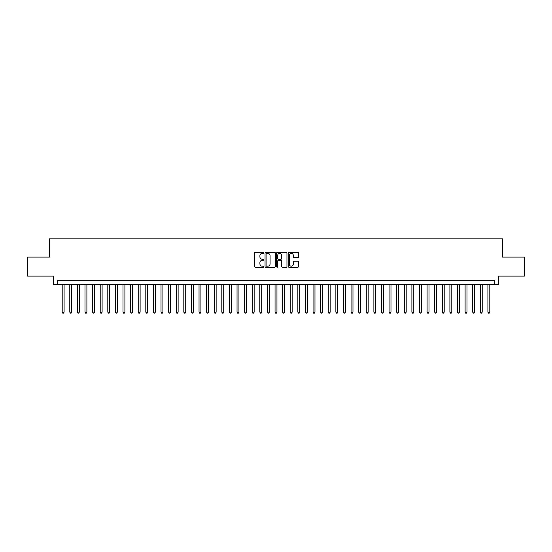 <?xml version="1.0" encoding="UTF-8"?>
<svg xmlns="http://www.w3.org/2000/svg" width="552" height="552" viewBox="0 0 552 552"><rect width="100%" height="100%" fill="white"/><g stroke="black" fill="none" stroke-linecap="round" stroke-linejoin="round"><path stroke-width="0.83" d="M263.835 252.83A0.524 0.524 0 0 0 263.318 252.305L255.383 252.305A0.745 0.745 0 0 0 254.638 253.051L254.638 266.485A0.745 0.745 0 0 0 255.383 267.23L263.318 267.23A0.524 0.524 0 0 0 263.835 266.706A0.524 0.524 0 0 0 263.318 266.188L262.29 266.188A2.387 2.387 0 0 1 259.902 263.801L259.902 262.683A2.387 2.387 0 0 1 262.29 260.289L263.318 260.289A0.524 0.524 0 0 0 263.835 259.771A0.524 0.524 0 0 0 263.318 259.247L262.29 259.247A2.387 2.387 0 0 1 259.902 256.859L259.902 255.742A2.387 2.387 0 0 1 262.29 253.354L263.318 253.354A0.524 0.524 0 0 0 263.835 252.83M297.811 257.57A0.745 0.745 0 0 0 298.556 256.825L298.556 253.051A0.745 0.745 0 0 0 297.811 252.305L289 252.305A0.745 0.745 0 0 0 288.254 253.051L288.254 266.485A0.745 0.745 0 0 0 289 267.23L297.811 267.23A0.745 0.745 0 0 0 298.556 266.485L298.556 261.931A0.745 0.745 0 0 0 297.811 261.186L294.037 261.186A0.745 0.745 0 0 0 293.291 261.931L293.291 264.194A1.994 1.994 0 0 1 291.297 266.188A1.994 1.994 0 0 1 289.303 264.194L289.303 255.348A1.994 1.994 0 0 1 291.297 253.354A1.994 1.994 0 0 1 293.291 255.348L293.291 256.825A0.745 0.745 0 0 0 294.037 257.57L297.811 257.57M494.564 284.473L498.359 284.473L498.359 276.117L524.4 276.117L524.4 257.108L502.541 257.108L502.541 238.864L49.459 238.864L49.459 257.108L27.6 257.108L27.6 276.117L53.641 276.117L53.641 284.473L494.564 284.473L494.564 280.678L57.436 280.678L57.436 284.473M275.344 253.051A0.745 0.745 0 0 0 274.599 252.305L265.795 252.305A0.745 0.745 0 0 0 265.05 253.051L265.05 266.485A0.745 0.745 0 0 0 265.795 267.23L274.599 267.23A0.745 0.745 0 0 0 275.344 266.485L275.344 253.051M277.401 252.305L286.205 252.305A0.745 0.745 0 0 1 286.95 253.051L286.95 266.485A0.745 0.745 0 0 1 286.205 267.23L282.438 267.23A0.745 0.745 0 0 1 281.692 266.485L281.692 261.041A0.745 0.745 0 0 0 280.94 260.289L278.443 260.289A0.745 0.745 0 0 0 277.697 261.041L277.697 266.706A0.524 0.524 0 0 1 277.173 267.23A0.524 0.524 0 0 1 276.655 266.706L276.655 253.051A0.745 0.745 0 0 1 277.401 252.305M266.616 253.354A0.524 0.524 0 0 0 266.092 253.872L266.092 265.664A0.524 0.524 0 0 0 266.616 266.188L267.699 266.188A2.387 2.387 0 0 0 270.087 263.801L270.087 255.742A2.387 2.387 0 0 0 267.699 253.354L266.616 253.354M281.692 255.383A1.994 1.994 0 0 0 279.692 253.389A1.994 1.994 0 0 0 277.697 255.383L277.697 258.502A0.745 0.745 0 0 0 278.443 259.247L280.94 259.247A0.745 0.745 0 0 0 281.692 258.502L281.692 255.383M62.19 284.473L62.19 312.149L64.087 312.149L64.087 284.473M64.087 312.149L63.521 313.136L62.762 313.136L62.19 312.149M69.793 284.473L69.793 312.149L71.691 312.149L71.691 284.473M71.691 312.149L71.125 313.136L70.359 313.136L69.793 312.149M77.397 284.473L77.397 312.149L79.295 312.149L79.295 284.473M79.295 312.149L78.722 313.136L77.963 313.136L77.397 312.149M84.994 284.473L84.994 312.149L86.899 312.149L86.899 284.473M86.899 312.149L86.326 313.136L85.567 313.136L84.994 312.149M92.598 284.473L92.598 312.149L94.495 312.149L94.495 284.473M94.495 312.149L93.93 313.136L93.171 313.136L92.598 312.149M100.202 284.473L100.202 312.149L102.099 312.149L102.099 284.473M102.099 312.149L101.533 313.136L100.768 313.136L100.202 312.149M107.806 284.473L107.806 312.149L109.703 312.149L109.703 284.473M109.703 312.149L109.13 313.136L108.371 313.136L107.806 312.149M115.402 284.473L115.402 312.149L117.307 312.149L117.307 284.473M117.307 312.149L116.734 313.136L115.975 313.136L115.402 312.149M123.006 284.473L123.006 312.149L124.911 312.149L124.911 284.473M124.911 312.149L124.338 313.136L123.579 313.136L123.006 312.149M130.61 284.473L130.61 312.149L132.508 312.149L132.508 284.473M132.508 312.149L131.942 313.136L131.176 313.136L130.61 312.149M138.214 284.473L138.214 312.149L140.111 312.149L140.111 284.473M140.111 312.149L139.539 313.136L138.78 313.136L138.214 312.149M145.811 284.473L145.811 312.149L147.715 312.149L147.715 284.473M147.715 312.149L147.142 313.136L146.383 313.136L145.811 312.149M153.415 284.473L153.415 312.149L155.319 312.149L155.319 284.473M155.319 312.149L154.746 313.136L153.987 313.136L153.415 312.149M161.018 284.473L161.018 312.149L162.916 312.149L162.916 284.473M162.916 312.149L162.35 313.136L161.591 313.136L161.018 312.149M168.622 284.473L168.622 312.149L170.52 312.149L170.52 284.473M170.52 312.149L169.947 313.136L169.188 313.136L168.622 312.149M176.219 284.473L176.219 312.149L178.123 312.149L178.123 284.473M178.123 312.149L177.551 313.136L176.792 313.136L176.219 312.149M183.823 284.473L183.823 312.149L185.727 312.149L185.727 284.473M185.727 312.149L185.155 313.136L184.396 313.136L183.823 312.149M191.427 284.473L191.427 312.149L193.324 312.149L193.324 284.473M193.324 312.149L192.758 313.136L191.999 313.136L191.427 312.149M199.03 284.473L199.03 312.149L200.928 312.149L200.928 284.473M200.928 312.149L200.355 313.136L199.596 313.136L199.03 312.149M206.627 284.473L206.627 312.149L208.532 312.149L208.532 284.473M208.532 312.149L207.959 313.136L207.2 313.136L206.627 312.149M214.231 284.473L214.231 312.149L216.136 312.149L216.136 284.473M216.136 312.149L215.563 313.136L214.804 313.136L214.231 312.149M221.835 284.473L221.835 312.149L223.732 312.149L223.732 284.473M223.732 312.149L223.167 313.136L222.408 313.136L221.835 312.149M229.439 284.473L229.439 312.149L231.336 312.149L231.336 284.473M231.336 312.149L230.77 313.136L230.005 313.136L229.439 312.149M237.036 284.473L237.036 312.149L238.94 312.149L238.94 284.473M238.94 312.149L238.367 313.136L237.608 313.136L237.036 312.149M244.639 284.473L244.639 312.149L246.544 312.149L246.544 284.473M246.544 312.149L245.971 313.136L245.212 313.136L244.639 312.149M252.243 284.473L252.243 312.149L254.141 312.149L254.141 284.473M254.141 312.149L253.575 313.136L252.816 313.136L252.243 312.149M259.847 284.473L259.847 312.149L261.745 312.149L261.745 284.473M261.745 312.149L261.179 313.136L260.413 313.136L259.847 312.149M267.451 284.473L267.451 312.149L269.348 312.149L269.348 284.473M269.348 312.149L268.776 313.136L268.017 313.136L267.451 312.149M275.048 284.473L275.048 312.149L276.952 312.149L276.952 284.473M276.952 312.149L276.38 313.136L275.62 313.136L275.048 312.149M282.652 284.473L282.652 312.149L284.549 312.149L284.549 284.473M284.549 312.149L283.983 313.136L283.224 313.136L282.652 312.149M290.255 284.473L290.255 312.149L292.153 312.149L292.153 284.473M292.153 312.149L291.587 313.136L290.821 313.136L290.255 312.149M297.859 284.473L297.859 312.149L299.757 312.149L299.757 284.473M299.757 312.149L299.184 313.136L298.425 313.136L297.859 312.149M305.456 284.473L305.456 312.149L307.36 312.149L307.36 284.473M307.36 312.149L306.788 313.136L306.029 313.136L305.456 312.149M313.06 284.473L313.06 312.149L314.964 312.149L314.964 284.473M314.964 312.149L314.392 313.136L313.633 313.136L313.06 312.149M320.664 284.473L320.664 312.149L322.561 312.149L322.561 284.473M322.561 312.149L321.995 313.136L321.229 313.136L320.664 312.149M328.267 284.473L328.267 312.149L330.165 312.149L330.165 284.473M330.165 312.149L329.592 313.136L328.833 313.136L328.267 312.149M335.864 284.473L335.864 312.149L337.769 312.149L337.769 284.473M337.769 312.149L337.196 313.136L336.437 313.136L335.864 312.149M343.468 284.473L343.468 312.149L345.373 312.149L345.373 284.473M345.373 312.149L344.8 313.136L344.041 313.136L343.468 312.149M351.072 284.473L351.072 312.149L352.969 312.149L352.969 284.473M352.969 312.149L352.404 313.136L351.645 313.136L351.072 312.149M358.676 284.473L358.676 312.149L360.573 312.149L360.573 284.473M360.573 312.149L360.001 313.136L359.242 313.136L358.676 312.149M366.273 284.473L366.273 312.149L368.177 312.149L368.177 284.473M368.177 312.149L367.604 313.136L366.845 313.136L366.273 312.149M373.876 284.473L373.876 312.149L375.781 312.149L375.781 284.473M375.781 312.149L375.208 313.136L374.449 313.136L373.876 312.149M381.48 284.473L381.48 312.149L383.378 312.149L383.378 284.473M383.378 312.149L382.812 313.136L382.053 313.136L381.48 312.149M389.084 284.473L389.084 312.149L390.982 312.149L390.982 284.473M390.982 312.149L390.409 313.136L389.65 313.136L389.084 312.149M396.681 284.473L396.681 312.149L398.585 312.149L398.585 284.473M398.585 312.149L398.013 313.136L397.254 313.136L396.681 312.149M404.285 284.473L404.285 312.149L406.189 312.149L406.189 284.473M406.189 312.149L405.616 313.136L404.857 313.136L404.285 312.149M411.889 284.473L411.889 312.149L413.786 312.149L413.786 284.473M413.786 312.149L413.22 313.136L412.461 313.136L411.889 312.149M419.492 284.473L419.492 312.149L421.39 312.149L421.39 284.473M421.39 312.149L420.824 313.136L420.058 313.136L419.492 312.149M427.089 284.473L427.089 312.149L428.994 312.149L428.994 284.473M428.994 312.149L428.421 313.136L427.662 313.136L427.089 312.149M434.693 284.473L434.693 312.149L436.597 312.149L436.597 284.473M436.597 312.149L436.025 313.136L435.266 313.136L434.693 312.149M442.297 284.473L442.297 312.149L444.194 312.149L444.194 284.473M444.194 312.149L443.629 313.136L442.87 313.136L442.297 312.149M449.901 284.473L449.901 312.149L451.798 312.149L451.798 284.473M451.798 312.149L451.232 313.136L450.466 313.136L449.901 312.149M457.504 284.473L457.504 312.149L459.402 312.149L459.402 284.473M459.402 312.149L458.829 313.136L458.07 313.136L457.504 312.149M465.101 284.473L465.101 312.149L467.006 312.149L467.006 284.473M467.006 312.149L466.433 313.136L465.674 313.136L465.101 312.149M472.705 284.473L472.705 312.149L474.603 312.149L474.603 284.473M474.603 312.149L474.037 313.136L473.278 313.136L472.705 312.149M480.309 284.473L480.309 312.149L482.207 312.149L482.207 284.473M482.207 312.149L481.641 313.136L480.875 313.136L480.309 312.149M487.913 284.473L487.913 312.149L489.81 312.149L489.81 284.473M489.81 312.149L489.238 313.136L488.479 313.136L487.913 312.149"/></g></svg>
